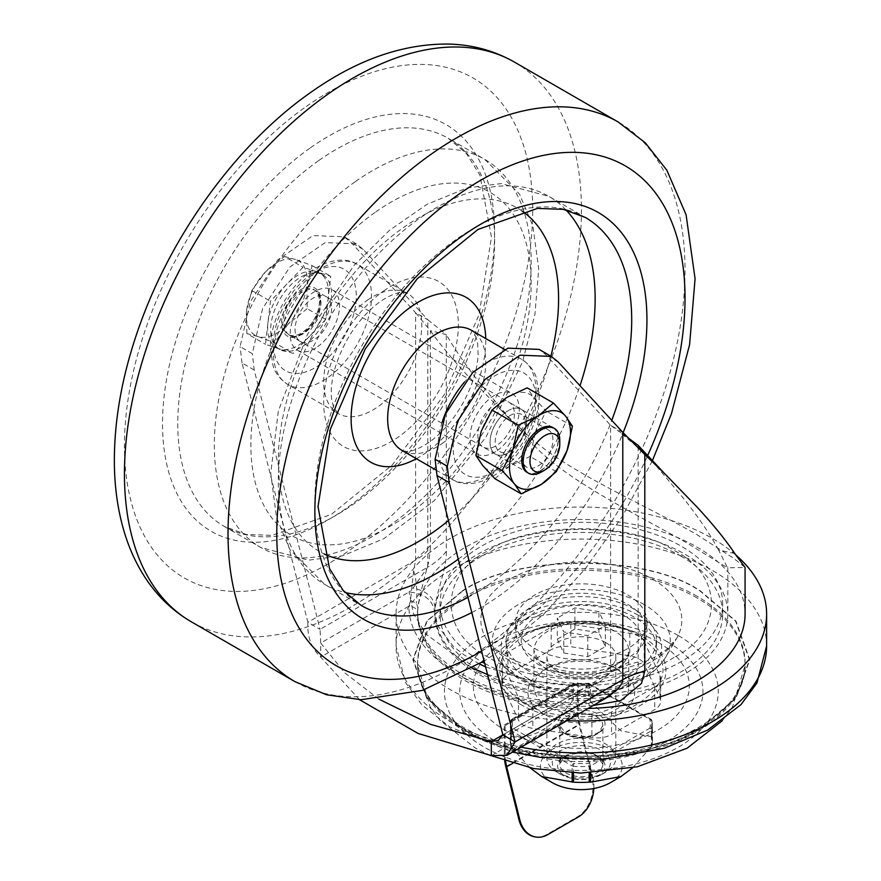<?xml version="1.0" encoding="UTF-8"?>
<svg xmlns="http://www.w3.org/2000/svg" width="881" height="881" viewBox="0 0 881 881"><rect width="100%" height="100%" fill="white"/><g stroke="black" fill="none" stroke-linecap="round" stroke-linejoin="round"><path stroke-width="0.66" stroke-dasharray="4.41 3.3" d="M505.176 725.537L578.299 683.315L577.385 682.786L577.385 712.465L504.262 754.676L504.262 725.008L505.176 725.537L505.176 755.204A41.539 23.985 -120 0 0 505.606 761.228M504.262 754.676A42.828 24.723 -120 0 0 504.703 760.92M534.954 836.862A30.163 22.025 100.9 0 0 546.958 834.417L577.429 816.83A30.163 22.025 100.9 0 0 592.01 777.262L592.88 777.427A30.163 22.025 100.9 0 1 593.849 788.484M577.385 712.465A42.828 24.723 -120 0 0 578.938 724.424L592.01 777.262M578.299 683.315L578.299 712.993A41.539 23.985 -120 0 0 579.797 724.589L592.88 777.427M504.262 725.008L577.385 682.786M590.523 701.298L590.523 685.099L651.378 720.229A2.158 1.244 120 0 0 650.927 719.248A2.158 1.244 120 0 0 649.848 719.359L588.993 684.218A2.158 1.244 -60 0 1 590.072 684.108A2.158 1.244 -60 0 1 590.523 685.099A2.158 1.244 0 0 0 589.235 684.746L588.993 684.218A68.938 39.799 180 0 0 573.685 684.218L573.443 684.746A2.158 1.244 -0 0 0 572.165 685.099A2.158 1.244 60 0 1 572.606 684.108A2.158 1.244 60 0 1 573.685 684.218L512.83 719.359A2.158 1.244 -120 0 0 511.751 719.248A2.158 1.244 -120 0 0 511.31 720.229A2.158 1.244 0 0 0 510.694 720.977A2.158 1.751 11 0 1 512.83 719.359A68.938 39.799 180 0 0 512.83 728.191L573.685 763.331A2.158 1.244 120 0 0 572.165 765.963L511.31 730.834A2.158 1.244 -60 0 1 512.83 728.191A2.158 1.751 169 0 0 510.694 730.085A2.158 1.244 0 0 0 511.31 730.834L511.31 747.033L510.694 745.921A71.097 41.044 180 0 1 510.253 741.362A71.097 41.044 180 0 1 510.694 736.802L511.31 736.439C531.661 740.062 551.947 728.345 572.165 701.298L573.443 700.571A71.097 41.044 180 0 1 589.235 700.571L620.951 730.812L651.995 736.802A71.097 41.044 180 0 1 652.436 741.362A71.097 41.044 180 0 1 651.995 745.921L632.657 767.825M511.31 747.033L530.021 767.825M610.28 782.702A40.933 23.633 0 0 0 610.28 749.279A40.933 23.633 0 0 0 552.398 749.279A40.933 23.633 0 0 0 552.398 782.702M497.291 450.554A34.899 20.153 120 0 0 517.885 419.785A34.899 20.153 120 0 0 512.059 393.554A34.899 20.153 120 0 0 477.161 413.707A34.899 20.153 120 0 0 477.161 454.001A34.899 20.153 120 0 0 497.291 450.554M317.545 346.773A34.899 20.153 120 0 0 338.139 316.015A34.899 20.153 120 0 0 332.302 289.772A34.899 20.153 120 0 0 297.404 309.925A34.899 20.153 120 0 0 297.404 350.22A34.899 20.153 120 0 0 317.545 346.773M644.187 641.61L660.001 675.694A20.329 11.739 180 0 1 660.695 678.722A20.329 11.739 180 0 1 654.737 687.026L611.535 711.969A20.329 11.739 180 0 1 591.889 715.009L532.873 705.879A20.329 11.739 180 0 1 518.502 697.576L502.688 663.503A20.329 11.739 180 0 1 501.994 660.464A20.329 11.739 180 0 1 507.941 652.171L551.154 627.217A20.329 11.739 180 0 1 570.789 624.188L629.805 633.318A20.329 11.739 180 0 1 644.187 641.61L644.187 664.131L660.001 698.204A20.329 11.739 180 0 1 660.695 701.243A20.329 11.739 180 0 1 654.737 709.546L611.535 734.49A20.329 11.739 180 0 1 591.889 737.529L532.873 728.389A20.329 11.739 180 0 1 518.502 720.096L502.688 686.024A20.329 11.739 180 0 1 501.994 682.984A20.329 11.739 180 0 1 507.941 674.681L551.154 649.738A20.329 11.739 180 0 1 570.789 646.698L629.805 655.827A20.329 11.739 180 0 1 644.187 664.131M477.755 673.822A146.488 84.576 180 0 1 434.851 614.013A146.488 84.576 180 0 1 581.339 529.437A146.488 84.576 180 0 1 727.838 614.013A146.488 84.576 180 0 1 637.404 692.147A146.488 84.576 180 0 1 477.755 673.822M734.754 553.499L718.61 550.019L727.508 567.827L684.922 541.815C634.012 512.841 562.706 478.713 530.175 441.227L513.997 423.618L477.755 380.46C464.518 363.479 454.034 348.182 446.304 334.582L446.304 551.242C447.306 566.505 436.668 591.547 435.027 607.35L434.851 614.013M718.61 550.019C710.769 535.461 699.547 518.821 684.922 500.067L648.691 456.92M479.473 663.966L464.199 654.99L453.484 646.599L437.791 625.851L434.851 613.011C435.82 635.906 450.114 655.552 477.755 671.972C506.19 687.929 540.229 696.188 579.874 696.739L588.64 696.034C619.244 696.948 639.914 677.709 638.13 661.983L638.13 445.323M588.134 708.456A163.723 94.531 180 0 1 465.564 680.848A163.723 94.531 180 0 1 417.616 614.013A163.723 94.531 180 0 1 581.339 519.482A163.723 94.531 180 0 1 745.073 614.013M359.481 699.679L320.706 657.105C311.422 648.394 307.15 636.787 307.887 622.294L415.612 560.096L413.641 570.943L410.469 600.446L409.004 606.128C414.202 606.546 417.076 608.87 417.627 613.11L417.616 614.013M378.984 699.206L344.79 672.875L320.706 643.042L320.706 657.105L409.004 606.128C407.529 658.47 488.856 705.483 579.621 704.635L579.665 703.049C546.352 702.719 515.914 697.289 488.371 686.74C472.679 680.617 459.309 673.271 448.253 664.681C428.1 648.482 417.891 631.27 417.616 613.011L417.814 606.855C419.741 596.107 423.486 580.766 429.047 560.812L430.413 547.387A68.938 39.799 180 0 1 415.612 560.096L415.612 312.744L351.145 242.473L344.141 236.824L312.942 235.579L277.735 259.917L250.391 301.61L240.117 346.629L252.307 353.666L262.571 308.647L289.915 266.954L325.122 242.616L356.32 243.861L363.324 249.51L427.803 319.77L415.612 312.744L430.413 330.716C439.035 343.072 450.753 357.312 465.564 373.423L498.492 407.385L524.151 431.91C562.915 470.113 642.91 503.503 697.113 534.778L733.609 558.257L745.073 567.452L727.508 567.827M593.331 705.461L579.698 706.694C535.395 706.077 497.347 696.849 465.564 679.009C434.674 660.662 418.695 638.692 417.627 613.11M491.312 755.612L579.621 704.635L588.662 703.324L608.198 696.871C604.311 699.228 597.814 701.067 588.684 702.41L579.665 703.049M446.304 551.242A86.173 49.754 180 0 1 427.803 567.133L413.002 588.145L409.004 592.054L413.497 613.65L426.019 634.177L472.359 668.139M484.726 663.448A141.323 81.592 -0 0 0 637.547 678.766A141.323 81.592 -0 0 0 722.662 603.903A141.323 81.592 -0 0 0 681.266 546.209A141.323 81.592 -0 0 0 527.256 528.523A141.323 81.592 -0 0 0 440.015 603.903A141.323 81.592 -0 0 0 482.403 662.16M254.202 370.009L242.022 362.972L307.887 622.294L320.067 629.331L254.202 370.009L252.307 353.666M242.022 362.972L240.117 346.629M434.851 613.011C433.21 600.291 424.598 593.309 409.004 592.054L320.706 643.042L320.067 629.331L427.803 567.133L427.803 319.77L446.304 334.582L430.413 330.716L430.413 547.387M681.266 556.318A141.323 81.592 -0 0 0 527.256 538.632A141.323 81.592 -0 0 0 440.015 614.013A141.323 81.592 -0 0 0 581.339 695.605A141.323 81.592 -0 0 0 722.662 614.013A141.323 81.592 -0 0 0 681.266 556.318M487.545 674.538L531.606 686.332L579.621 690.561L599.576 681.949L610.599 672.666L502.875 734.864L579.621 690.561L579.764 685.814L529.525 680.749L485.607 666.895M526.596 421.14A25.846 14.922 -60 0 1 515.308 447.152A25.846 14.922 -60 0 1 495.386 454.078A25.846 14.922 -60 0 1 495.386 424.235A25.846 14.922 -60 0 1 521.244 409.302A25.846 14.922 -60 0 1 526.596 421.14M514.405 414.103A25.846 14.922 -60 0 1 503.128 440.115A25.846 14.922 -60 0 1 483.206 447.041A25.846 14.922 -60 0 1 483.206 417.198A25.846 14.922 -60 0 1 509.053 402.265A25.846 14.922 -60 0 1 514.405 414.103M622.79 432.351L610.599 425.314L546.132 355.043L539.117 349.394M543.566 713.918A53.422 30.846 180 0 1 543.566 670.298A53.422 30.846 180 0 1 619.123 670.298A53.422 30.846 180 0 1 619.123 713.918A53.422 30.846 180 0 1 543.566 713.918M614.85 667.842A47.398 27.366 -0 0 0 547.828 667.842A47.398 27.366 -0 0 0 533.941 687.191A47.398 27.366 -0 0 0 547.828 706.54A47.398 27.366 -0 0 0 599.476 712.465A47.398 27.366 -0 0 0 628.737 687.191A47.398 27.366 -0 0 0 614.85 667.842L619.123 670.298M657.678 642.018A107.956 62.331 -0 0 0 636.6 632.547A107.956 62.331 -0 0 0 628.549 630.036A107.956 62.331 -0 0 0 534.139 630.036A107.956 62.331 -0 0 0 526.089 632.547A107.956 62.331 -0 0 0 493.481 722.31A107.956 62.331 -0 0 0 651.114 733.653A107.956 62.331 -0 0 0 657.678 642.018M667.324 641.764A121.6 70.205 -0 0 0 463.891 673.238A121.6 70.205 -0 0 0 612.813 759.224A121.6 70.205 -0 0 0 667.324 641.764M678.161 635.509A136.918 79.048 -0 0 0 449.09 670.948A136.918 79.048 -0 0 0 616.777 767.758A136.918 79.048 -0 0 0 678.161 635.509M528.182 670.738A75.182 43.411 180 0 1 506.157 640.047A75.182 43.411 180 0 1 581.339 596.635A75.182 43.411 180 0 1 656.521 640.047A75.182 43.411 180 0 1 610.115 680.154A75.182 43.411 180 0 1 528.182 670.738M528.182 678.645A75.182 43.411 180 0 1 506.157 647.942A75.182 43.411 180 0 1 581.339 604.542A75.182 43.411 180 0 1 656.521 647.942A75.182 43.411 180 0 1 610.115 688.05A75.182 43.411 180 0 1 528.182 678.645M638.141 615.147A80.336 46.385 -0 0 0 503.745 635.939A80.336 46.385 -0 0 0 602.13 692.741A80.336 46.385 -0 0 0 638.141 615.147M319.429 301.533A25.846 14.922 -60 0 1 308.141 327.545A25.846 14.922 -60 0 1 288.219 334.472A25.846 14.922 -60 0 1 288.219 304.617A25.846 14.922 -60 0 1 314.065 289.695A25.846 14.922 -60 0 1 319.429 301.533M735.602 554.766A185.274 106.964 -0 0 0 712.344 538.379A185.274 106.964 -0 0 0 510.44 515.187A185.274 106.964 -0 0 0 396.076 614.013A185.274 106.964 -0 0 0 567.001 720.658M331.608 308.559A25.846 14.922 -60 0 1 320.332 334.582A25.846 14.922 -60 0 1 300.41 341.509A25.846 14.922 -60 0 1 300.41 311.654A25.846 14.922 -60 0 1 326.256 296.732A25.846 14.922 -60 0 1 331.608 308.559M638.13 661.983A86.173 49.754 -0 0 0 610.599 672.666L610.599 425.314L628.428 438.143M494.902 478.68L509.758 466.005A43.081 24.877 120 0 0 535.395 432.197L546.176 411.053L533.952 397.882L527.168 387.849M535.395 432.197A43.081 24.877 120 0 0 533.952 397.882A43.081 24.877 120 0 0 506.872 397.386A43.081 24.877 120 0 0 481.246 431.194A43.081 24.877 120 0 0 482.678 465.498A43.081 24.877 120 0 0 509.758 466.005L530.043 456.468L535.395 432.197M572.419 426.206L546.176 411.053M538.985 429.311A25.846 14.922 -60 0 1 552.772 427.505A25.846 14.922 -60 0 1 556.891 447.669A25.846 14.922 -60 0 1 540.714 470.487A25.846 14.922 -60 0 1 526.915 472.282A25.846 14.922 -60 0 1 522.796 452.129A25.846 14.922 -60 0 1 538.985 429.311M552.772 427.505L552.927 427.593A25.846 14.922 -60 0 1 552.927 457.448A25.846 14.922 -60 0 1 527.08 472.37L526.915 472.282M556.285 471.621L530.043 456.468M538.434 465.818A21.54 12.433 120 0 0 551.924 446.81A21.54 12.433 120 0 0 548.489 430.005A21.54 12.433 120 0 0 536.992 431.514A21.54 12.433 120 0 0 523.501 450.521A21.54 12.433 120 0 0 526.937 467.315A21.54 12.433 120 0 0 538.434 465.818M509.725 415.766A21.54 12.433 -60 0 1 521.222 414.268A21.54 12.433 -60 0 1 521.222 439.145A21.54 12.433 -60 0 1 499.681 451.579A21.54 12.433 -60 0 1 496.245 434.785A21.54 12.433 -60 0 1 509.725 415.766M507.456 411.108A25.846 14.922 -60 0 1 524.558 431.987A25.846 14.922 -60 0 1 492.931 451.975A25.846 14.922 -60 0 1 507.456 411.108M307.172 308.669L288.131 324.098A43.081 24.877 120 0 0 306.929 285.554A43.081 24.877 120 0 0 295.575 259.477L312.138 265.588L306.929 285.554L307.172 308.669L325.783 319.407L330.738 276.326L303.053 267.24L270.412 301.236L265.456 344.317L293.142 353.402L274.531 342.665L257.968 336.553A43.081 24.877 120 0 0 288.131 324.098L274.531 342.665M312.138 265.588L330.738 276.326M325.783 319.407L293.142 353.402M246.856 333.58L246.614 310.464A43.081 24.877 120 0 0 257.968 336.553L246.856 333.58L265.456 344.317M284.453 256.503L295.575 259.477A43.081 24.877 120 0 0 265.412 271.932A43.081 24.877 120 0 0 246.614 310.464L251.812 290.499L265.412 271.932L284.453 256.503L303.053 267.24M251.812 290.499L270.412 301.236M559.776 440.291A25.846 14.922 -60 0 1 548.312 466.501A25.846 14.922 -60 0 1 541.496 471.952M312.502 338.161A43.081 24.877 -60 0 1 279.607 349.394A43.081 24.877 -60 0 1 279.596 299.65A43.081 24.877 -60 0 1 322.688 274.773A43.081 24.877 -60 0 1 312.502 338.161M279.299 348.865A43.081 24.877 -60 0 1 276.557 347.643A43.081 24.877 -60 0 1 267.934 322.776A43.081 24.877 -60 0 1 286.732 284.244A43.081 24.877 -60 0 1 316.896 271.789A43.081 24.877 -60 0 1 319.638 273.011A43.081 24.877 -60 0 1 328.261 297.866A43.081 24.877 -60 0 1 309.462 336.41A43.081 24.877 -60 0 1 279.299 348.865M605.71 642.579A34.469 19.9 180 0 1 615.808 656.653A34.469 19.9 180 0 1 605.71 670.716A34.469 19.9 180 0 1 556.968 670.716A34.469 19.9 180 0 1 546.87 656.653A34.469 19.9 180 0 1 568.146 638.262A34.469 19.9 180 0 1 605.71 642.579M556.968 772.141A34.469 19.9 0 0 0 605.71 772.141A34.469 19.9 0 0 0 615.808 758.078A34.469 19.9 0 0 0 581.339 738.168A34.469 19.9 0 0 0 546.87 758.078A34.469 19.9 0 0 0 556.968 772.141L560.779 774.344A29.084 16.794 0 0 0 601.91 774.344A29.084 16.794 0 0 0 601.91 750.601A29.084 16.794 0 0 0 560.779 750.601A29.084 16.794 0 0 0 560.779 774.344L556.968 772.141M557.31 639.143L574.908 628.99L598.926 632.701L605.368 646.577L587.781 656.73L563.752 653.019L557.31 639.143L557.31 618.033L563.752 631.908L587.781 635.619L605.368 625.466L598.926 611.601L574.908 607.879L557.31 618.033M563.752 653.019L563.752 631.908M627.768 594.95A65.668 37.905 180 0 1 647.006 621.755A65.668 37.905 180 0 1 581.339 659.66A65.668 37.905 180 0 1 515.682 621.755A65.668 37.905 180 0 1 556.208 586.724A65.668 37.905 180 0 1 627.768 594.95M627.768 604.377A65.668 37.905 180 0 1 647.006 631.181A65.668 37.905 180 0 1 627.768 657.986A65.668 37.905 180 0 1 534.91 657.986A65.668 37.905 180 0 1 515.682 631.181A65.668 37.905 180 0 1 556.208 596.151A65.668 37.905 180 0 1 627.768 604.377M587.781 656.73L587.781 635.619M605.368 646.577L605.368 625.466M598.926 632.701L598.926 611.601M574.908 628.99L574.908 607.879M547.828 834.593L546.958 834.417M505.815 766.635L578.938 724.424M577.429 816.83L578.299 816.995M512.544 763.42L579.797 724.589M505.176 755.204L578.299 712.993M510.694 745.921L510.694 730.085A71.097 41.044 180 0 1 510.253 725.537A71.097 41.044 180 0 1 510.694 720.977L510.694 736.802M572.165 701.298L572.165 685.099L511.31 720.229L511.31 736.439M572.165 772.901L572.165 765.963A2.158 1.244 -0 0 0 573.443 766.327A71.097 41.044 180 0 0 589.235 766.327A2.158 1.244 0 0 0 590.523 765.963A2.158 1.244 -120 0 0 588.993 763.331L589.235 772.945M510.253 741.362L510.716 720.702A2.158 2.158 0 0 1 511.751 719.248L572.606 684.108A2.158 2.158 0 0 1 573.542 683.832L589.136 683.832A2.158 2.158 0 0 1 590.072 684.108L650.927 719.248A2.158 2.158 0 0 1 651.962 720.702L652.436 725.537A71.097 41.044 180 0 0 651.995 720.977A2.158 1.751 -11 0 0 649.848 719.359A68.938 39.799 180 0 1 649.848 728.191A2.158 1.244 60 0 1 651.378 730.834L590.523 765.963L590.523 772.901M651.378 747.033L651.378 730.834A2.158 1.244 -0 0 0 651.995 730.085L651.995 745.921M652.436 741.362L652.436 725.537A71.097 41.044 180 0 1 651.995 730.085A2.158 1.751 -169 0 0 649.848 728.191L588.993 763.331A68.938 39.799 180 0 1 573.685 763.331L573.443 772.945M573.443 700.571L573.443 684.746A71.097 41.044 180 0 1 589.235 684.746L589.235 700.571M564.589 733.444A23.699 13.678 180 0 1 575.205 710.56A23.699 13.678 180 0 1 604.234 727.31A23.699 13.678 180 0 1 564.589 733.444M596.569 755.435A21.54 12.433 0 0 0 573.102 752.737A21.54 12.433 0 0 0 559.798 764.234A21.54 12.433 0 0 0 581.339 776.668A21.54 12.433 0 0 0 602.879 764.234A21.54 12.433 0 0 0 596.569 755.435M596.569 716.738A21.54 12.433 180 0 1 602.879 725.537A21.54 12.433 180 0 1 589.587 737.023A21.54 12.433 180 0 1 566.109 734.325A21.54 12.433 180 0 1 559.798 725.537A21.54 12.433 180 0 1 573.102 714.039A21.54 12.433 180 0 1 596.569 716.738M651.378 736.439L651.378 720.229A2.158 1.244 -0 0 1 651.995 720.977L651.995 736.802M598.1 756.316A23.699 13.678 0 0 0 558.455 762.45A23.699 13.678 0 0 0 587.473 779.2A23.699 13.678 0 0 0 598.1 756.316M499.12 468.736A58.598 33.83 120 0 0 528.016 376.198A58.598 33.83 120 0 0 456.677 426.404A58.598 33.83 120 0 0 499.12 468.736M442.196 422.175A69.368 40.052 120 0 0 452.305 479.451A69.368 40.052 120 0 0 492.325 472.601A69.368 40.052 120 0 0 533.258 411.449A69.368 40.052 120 0 0 521.673 359.305A69.368 40.052 120 0 0 464.507 382.024M442.064 443.572A69.368 40.052 120 0 0 482.997 382.431A69.368 40.052 120 0 0 471.401 330.276C473.549 330.518 475.619 334.901 477.623 343.447L478.13 354.437C477.403 369.8 472.183 386.319 462.481 403.972C452.801 420.611 441.7 433.375 429.168 442.273C412.749 453.087 405.91 451.358 405.778 451.402L402.033 450.433A69.368 40.052 120 0 0 442.064 443.572M318.933 160.419A224.049 129.353 -60 0 1 448.209 138.284A224.049 129.353 -60 0 1 448.209 396.99A224.049 129.353 -60 0 1 224.159 526.342A224.049 129.353 -60 0 1 186.728 357.906A224.049 129.353 -60 0 1 318.933 160.419M355.495 181.53A224.049 129.353 -60 0 1 484.759 159.384A224.049 129.353 -60 0 1 484.77 418.09A224.049 129.353 -60 0 1 260.721 547.453A224.049 129.353 -60 0 1 223.289 379.017A224.049 129.353 -60 0 1 355.495 181.53M375.769 211.914A198.192 114.431 -60 0 1 519.294 355.087A198.192 114.431 -60 0 1 278 524.911A198.192 114.431 -60 0 1 375.769 211.914M383.698 290.917A95.225 54.974 -60 0 1 452.647 359.701A95.225 54.974 -60 0 1 336.718 441.293A95.225 54.974 -60 0 1 383.698 290.917M294.948 681.641A323.14 186.574 120 0 0 481.389 649.715A323.14 186.574 120 0 0 672.082 364.877A323.14 186.574 120 0 0 618.099 121.941M481.61 651.158A288.671 166.663 120 0 0 503.117 637.337A288.671 166.663 120 0 0 647.579 455.686M306.346 106.436A288.671 166.663 -60 0 1 515.396 314.98A288.671 166.663 -60 0 1 163.943 562.32A288.671 166.663 -60 0 1 306.346 106.436M514.504 62.133A323.14 186.574 -60 0 1 568.498 305.068A323.14 186.574 -60 0 1 377.806 589.907A323.14 186.574 -60 0 1 191.364 621.832M367.399 300.201A69.368 40.052 -60 0 1 407.429 293.34A69.368 40.052 -60 0 1 407.429 373.445A69.368 40.052 -60 0 1 338.062 413.497A69.368 40.052 -60 0 1 326.466 361.342A69.368 40.052 -60 0 1 367.399 300.201M416.372 458.704A95.225 54.974 120 0 0 425.765 452.856A95.225 54.974 120 0 0 485.739 338.557M458.241 559.171A224.049 129.353 120 0 0 579.995 385.713M565.899 209.876A224.049 129.353 120 0 0 548.742 196.331A224.049 129.353 120 0 0 324.693 325.684A224.049 129.353 120 0 0 324.693 584.389A224.049 129.353 120 0 0 345.011 592.473M448.44 520.561A198.192 114.431 120 0 0 550.9 356.199M522.136 211.077A198.192 114.431 120 0 0 319.34 322.589A198.192 114.431 120 0 0 324.164 553.973M310.497 147.755A234.82 135.575 -60 0 1 480.541 317.391A234.82 135.575 -60 0 1 194.657 518.59A234.82 135.575 -60 0 1 310.497 147.755M471.798 612.548A234.82 135.575 120 0 0 498.965 596.019A234.82 135.575 120 0 0 623.12 432.692M467.943 597.373A224.049 129.353 120 0 0 490.519 583.354A224.049 129.353 120 0 0 611.766 420.347M585.303 217.431A224.049 129.353 120 0 0 361.254 346.784A224.049 129.353 120 0 0 361.254 605.489L324.693 584.389L289.838 549.48L276.48 517.444L270.731 473.262L278.352 411.031L307.502 334.317L354.25 265.17L389.27 230.492L426.955 204.359L467.073 187.928L501.19 183.589L548.742 196.331L585.303 217.431M310.343 275.037A58.598 33.83 -60 0 1 352.774 317.369A58.598 33.83 -60 0 1 281.435 367.575A58.598 33.83 -60 0 1 310.343 275.037M317.138 271.172A69.368 40.052 -60 0 1 357.157 264.322A69.368 40.052 -60 0 1 357.157 344.416A69.368 40.052 -60 0 1 287.79 384.468A69.368 40.052 -60 0 1 276.194 332.324A69.368 40.052 -60 0 1 317.138 271.172M523.457 636.181C553.576 617.867 609.09 617.856 639.232 636.181C670.948 658.448 670.948 680.738 639.232 703.016C609.101 721.33 553.598 721.341 523.457 703.016C491.73 680.738 491.73 658.459 523.457 636.181M521.519 704.932A84.598 48.84 180 0 1 538.038 628.439A84.598 48.84 180 0 1 624.64 628.439A84.598 48.84 180 0 1 641.159 635.862A84.598 48.84 180 0 1 641.159 704.932A84.598 48.84 180 0 1 521.519 704.932M510.286 578.971A100.489 58.014 -0 0 0 486.081 638.472A100.489 58.014 -0 0 0 581.339 678.018A100.489 58.014 -0 0 0 676.597 638.472A100.489 58.014 -0 0 0 634.265 570.679A100.489 58.014 -0 0 0 510.286 578.971M673.954 657.369C631.93 686.244 530.758 686.244 488.724 657.369C438.716 633.109 438.705 574.698 488.724 550.427C530.747 521.563 631.919 521.552 673.954 550.427C723.962 574.698 723.973 633.109 673.954 657.369M410.469 600.446L416.261 603.243L417.814 606.855M579.621 704.635L579.698 706.694M589.499 705.967L588.662 703.324M602.505 700.153L588.882 702.906M579.621 690.561L579.874 696.739M435.027 607.35C433.815 597.274 426.481 590.876 413.002 588.145M530.175 441.227L524.151 431.91M502.688 663.503L502.688 686.024M507.941 652.171L507.941 674.681M518.502 697.576L518.502 720.096M532.873 705.879L532.873 728.389M591.889 715.009L591.889 737.529M611.535 711.969L611.535 734.49M654.737 687.026L654.737 709.546M660.001 675.694L660.001 698.204M629.805 633.318L629.805 655.827M570.789 624.188L570.789 646.698M551.154 627.217L551.154 649.738M614.85 669.945A47.398 27.366 180 0 1 563.201 675.881A47.398 27.366 180 0 1 533.941 650.596A47.398 27.366 180 0 1 563.201 625.323A47.398 27.366 180 0 1 614.85 631.248A47.398 27.366 180 0 1 628.737 650.596A47.398 27.366 180 0 1 614.85 669.945M538.687 615.423C549.447 607.229 591.845 597.527 623.99 615.423C654.979 633.979 638.185 658.459 623.99 664.67C613.231 672.864 570.844 682.566 538.687 664.67C507.698 646.103 524.492 621.634 538.687 615.423M697.102 597.979A163.712 94.52 -0 0 0 517.092 577.87A163.712 94.52 -0 0 0 417.671 666.807A163.712 94.52 -0 0 0 581.339 759.323A163.712 94.52 -0 0 0 745.018 666.807A163.712 94.52 -0 0 0 697.102 597.979M697.146 596.305A163.767 94.553 -0 0 0 517.07 576.196A163.767 94.553 -0 0 0 417.605 665.155A163.767 94.553 -0 0 0 581.339 757.715A163.767 94.553 -0 0 0 745.073 665.155A163.767 94.553 -0 0 0 697.146 596.305M462.492 591.129L427.087 621.204L413.266 659.748L427.087 698.292L462.492 728.367C515.98 765.38 646.698 765.38 700.186 728.367L735.591 698.292L749.423 659.748L735.591 621.204L700.186 591.129C646.698 554.116 515.98 554.116 462.492 591.129M644.242 604.575A88.959 51.362 -0 0 0 518.435 604.575A88.959 51.362 -0 0 0 497.005 657.248A88.959 51.362 -0 0 0 581.339 692.257A88.959 51.362 -0 0 0 665.673 657.248A88.959 51.362 -0 0 0 644.242 604.575M462.217 590.975C515.826 553.874 646.852 553.874 700.461 590.975L735.954 621.116L749.808 659.748L735.954 698.38L700.461 728.521C646.852 765.622 515.826 765.622 462.217 728.521L426.734 698.38L412.87 659.748L426.734 621.116L462.217 590.975M766.613 646.026A185.274 106.964 -0 0 0 712.344 570.392A185.274 106.964 -0 0 0 510.44 547.2A185.274 106.964 -0 0 0 396.076 646.026A185.274 106.964 -0 0 0 521.078 747.176M413.641 570.943C416.647 580.799 417.517 591.569 416.261 603.243M363.324 249.51L351.145 242.473M588.64 696.034C586.746 685.572 585.92 682.918 586.14 688.105L586.217 685.352C592.671 684.526 597.12 683.392 599.587 681.938L498.349 740.392M558.312 362.08L546.132 355.043M309.484 328.613A25.846 14.922 -60 0 1 289.739 335.353A25.846 14.922 -60 0 1 289.739 305.498A25.846 14.922 -60 0 1 315.596 290.576A25.846 14.922 -60 0 1 309.484 328.613M308.526 329.031C296.974 339.537 288.384 340.264 282.768 331.223C279.453 319.781 283.12 307.755 293.758 295.124C305.322 284.629 313.911 283.902 319.517 292.944C322.831 304.385 319.175 316.411 308.526 329.031M602.879 764.234L602.879 725.537L598.805 732.177C588.486 738.19 577.44 738.575 565.657 733.344L559.798 725.537L559.798 764.234L563.796 757.649L569.082 754.819C583.101 751.967 592.417 752.495 597.021 756.416L602.879 764.234M435.886 469.969L452.305 479.451C460.19 484.847 477.017 487.16 497.699 473.141C518.546 459.265 538.776 426.327 539.194 396.087L536.342 377.641C535.615 375.68 533.093 366.804 521.673 359.305L504.571 349.427M297.404 350.22L477.161 454.001M332.302 289.772L512.059 393.554M224.159 526.342L260.721 547.453L308.372 560.184L342.797 555.735L383.94 538.621L434.014 500.904L485.883 437.306L522.389 362.245L534.91 314.572L538.709 268.87L532.873 225.921L519.57 194.205L484.759 159.384L448.209 138.284L466.247 153.316L479.947 175.209L491.455 237.165L479.099 314.561L444.255 394.721L392.265 464.97L331.41 514.361L272.009 535.373L246.206 534.459L224.159 526.342M652.292 460.873L621.865 517.125L585.16 568.939L543.566 614.321L498.58 651.455L484.132 661.08M407.429 293.34L403.674 292.371C403.553 292.415 396.714 290.686 380.295 301.5C359.129 317.336 343.986 339.659 334.879 368.467C331.454 381.33 330.441 391.968 331.851 400.415L333.657 407.407L338.062 413.497L287.79 384.468C276.359 376.969 273.837 368.093 273.121 366.133L270.269 347.687C270.687 317.446 290.917 284.508 311.764 270.632C332.467 256.602 349.305 258.948 357.157 264.322L407.429 293.34M526.089 632.547L538.038 628.439C566.901 619.277 595.776 619.277 624.64 628.439L636.6 632.547M727.838 567.452L727.838 614.013M486.081 638.472C488.966 644.297 496.686 650.74 509.24 657.799C522.598 664.737 538.853 669.45 558.003 671.961C588.805 675.364 616.821 672.335 642.073 662.886C652.502 658.757 660.772 654.187 666.895 649.154L676.597 638.472L665.673 657.248C653.746 675.551 634.298 687.213 607.328 692.246C586.372 696.056 565.833 695.318 545.702 690.032C523.369 684.097 507.137 673.172 497.005 657.248L486.081 638.472M417.616 613.011L417.616 612.163M434.851 612.713L434.851 612.152M722.662 614.013L722.662 603.903M440.015 614.013L440.015 603.903M521.244 409.302L509.053 402.265M495.386 454.078L483.206 447.041M501.994 660.464L501.994 682.984M660.695 678.722L660.695 701.243M547.828 667.842L543.566 670.298M628.737 687.191L628.737 650.596C626.446 654.539 633.461 651.599 617.526 664.032C601.602 672.445 582.87 674.505 561.34 670.221C552.464 667.996 545.57 664.924 540.659 661.003L536.992 657.512L533.941 650.596L533.941 687.191M628.549 630.036C597.076 621.766 565.602 621.766 534.139 630.036M722.299 720.713L732.452 707.08L745.073 665.155C747.264 720.317 641.588 768.959 543.775 753.497C471.908 744.665 417.462 704.998 417.605 665.155L430.203 707.036L440.148 720.449L475.476 748.145L490.376 755.424M506.157 640.047L506.157 647.942M656.521 640.047L656.521 647.942M396.076 614.013L396.076 646.026L405.557 682.654L421.801 704.734L449.784 726.957L512.511 752.121M326.256 296.732L314.065 289.695M300.41 341.509L288.219 334.472M356.32 243.861L344.141 236.824M513.997 423.618L498.492 407.385M579.764 685.814L586.217 685.352M636.908 446.623L617.438 430.225M548.489 430.005L521.222 414.268M526.937 467.315L499.681 451.579M552.927 427.593L315.596 290.576L319.274 295.201L320.244 299.749L317.788 313.779L308.504 328.426C300.861 335.639 294.606 337.952 289.739 335.353L527.08 472.37M322.688 274.773L319.638 273.011M279.607 349.394L276.557 347.643M546.87 656.653L546.87 758.078M615.808 656.653L615.808 758.078M601.91 774.344L605.71 772.141M515.682 621.755L515.682 631.181M647.006 621.755L647.006 631.181M605.71 670.716L627.768 657.986M556.968 670.716L534.91 657.986"/><path stroke-width="1.32" d="M504.703 760.92A42.828 24.723 -120 0 0 505.815 766.635L518.887 819.484A30.163 22.025 100.9 0 0 534.514 836.785A30.163 22.025 100.9 0 0 534.954 836.862M518.887 819.484L519.757 819.649L506.685 766.8L512.544 763.42M505.606 761.228A41.539 23.985 -120 0 0 506.685 766.8M519.757 819.649A30.163 22.025 100.9 0 0 535.384 836.95A30.163 22.025 100.9 0 0 547.828 834.593L578.299 816.995A30.163 22.025 100.9 0 0 593.849 788.484M590.523 772.901L590.523 782.174L589.235 782.152A71.097 41.044 180 0 1 573.443 782.152L541.738 776.546L530.021 767.825M590.523 782.174L620.951 776.546L632.657 767.825M541.738 776.546L552.398 782.702A40.933 23.633 0 0 0 610.28 782.702L620.951 776.546M664.197 473.141L638.13 445.323L644.804 454.497L664.197 473.141L697.113 507.104C713.467 524.9 726.021 540.361 734.754 553.499L745.073 567.452L745.073 614.013A163.723 94.531 180 0 1 588.134 708.456M551.308 356.431L539.117 349.394L507.919 348.16L472.712 372.487L445.368 414.191L435.104 459.21L436.998 475.542L449.189 482.579L447.284 466.236L457.558 421.228L484.902 379.524L520.109 355.186L551.308 356.431L558.312 362.08L622.79 432.351L644.804 454.497L644.804 671.157L641.467 683.414L620.742 700.571L593.331 705.461M506.971 755.314L608.198 696.871L618.01 688.942L621.986 683.37L622.79 679.703L515.055 741.901L506.971 755.314L491.312 755.612L418.046 733.421L359.481 699.679M482.403 662.16A141.323 81.592 -0 0 0 484.726 663.448M436.998 475.542L502.875 734.864L498.349 740.392L491.312 741.538L430.622 724.38L378.984 699.206M449.189 482.579L515.055 741.901L502.875 734.864L491.312 741.538L491.312 755.612M567.001 720.658A185.274 106.964 -0 0 0 766.613 614.013A185.274 106.964 -0 0 0 735.602 554.766M628.428 438.143L638.13 445.323M553.411 403.002L538.566 415.678A43.081 24.877 -60 0 1 565.635 416.173A43.081 24.877 -60 0 1 567.078 450.488L572.419 426.206L565.635 416.173L553.411 403.002L527.168 387.849L506.872 397.386L492.027 410.05L481.246 431.194L475.894 455.466L482.678 465.498L494.902 478.68L521.145 493.823L541.441 484.297A43.081 24.877 -60 0 1 514.361 483.79A43.081 24.877 -60 0 1 512.929 449.486A43.081 24.877 -60 0 1 538.566 415.678L518.27 425.204L492.027 410.05M544.876 470.002L541.496 471.952A25.846 14.922 -60 0 1 528.567 473.24L527.08 472.37A25.846 14.922 -60 0 1 522.951 452.217A25.846 14.922 -60 0 1 539.139 429.399A25.846 14.922 -60 0 1 552.927 427.593L554.424 428.463A25.846 14.922 -60 0 1 559.776 440.291L559.776 444.2A21.078 12.169 -60 0 1 550.438 465.553A21.078 12.169 -60 0 1 544.876 470.002A21.078 12.169 -60 0 1 529.977 461.402A21.078 12.169 -60 0 1 544.876 435.588A21.078 12.169 -60 0 1 559.776 444.2M567.078 450.488A43.081 24.877 -60 0 1 541.441 484.297L556.285 471.621L567.078 450.488M518.27 425.204L512.929 449.486L502.137 470.619L514.361 483.79L521.145 493.823M502.137 470.619L475.894 455.466M528.567 473.24A25.846 14.922 -60 0 1 528.567 443.385A25.846 14.922 -60 0 1 554.424 428.463M589.235 772.945L589.235 782.152M573.443 772.945L573.443 782.152M572.165 772.901L572.165 782.174M464.507 382.024A69.368 40.052 120 0 0 442.196 422.175M504.571 349.427L471.401 330.276A69.368 40.052 120 0 0 402.033 370.328A69.368 40.052 120 0 0 402.033 450.433L435.886 469.969M514.504 62.133C494.428 50.691 472.436 44.667 448.528 44.05C402.716 43.698 356.838 59.787 310.883 92.318C236.692 144.032 170.462 235.656 137.976 330.177C121.699 377.09 113.847 422.054 114.387 465.069C114.761 487.843 117.757 509.174 123.395 529.063C127.987 545.251 134.408 560.107 142.645 573.619C155.144 594.069 171.377 610.148 191.364 621.832A323.14 186.574 -60 0 1 137.381 378.896A323.14 186.574 -60 0 1 328.073 94.058A323.14 186.574 -60 0 1 514.504 62.133L618.099 121.941A323.14 186.574 120 0 0 294.948 308.504A323.14 186.574 120 0 0 294.948 681.641L326.576 694.768L361.078 699.723L422.395 690.385L484.132 661.08M647.579 455.686A288.671 166.663 120 0 0 562.089 152.732A288.671 166.663 120 0 0 280.951 483.823A288.671 166.663 120 0 0 481.61 651.158M485.739 338.557A95.225 54.974 120 0 0 417.748 302.458A95.225 54.974 120 0 0 351.112 417.88A95.225 54.974 120 0 0 416.372 458.704M345.011 592.473A224.049 129.353 120 0 0 453.968 562.254A224.049 129.353 120 0 0 458.241 559.171M579.995 385.713A224.049 129.353 120 0 0 565.899 209.876M324.164 553.973A198.192 114.431 120 0 0 433.694 531.86A198.192 114.431 120 0 0 448.44 520.561M550.9 356.199A198.192 114.431 120 0 0 522.136 211.077M623.12 432.692A234.82 135.575 120 0 0 542.454 202.256A234.82 135.575 120 0 0 318.757 468.141A234.82 135.575 120 0 0 471.798 612.548M611.766 420.347A224.049 129.353 120 0 0 585.303 217.431L563.256 209.326L537.443 208.412L478.042 229.423L417.187 278.814L365.197 349.074L330.353 429.223L318.008 506.619L329.516 568.564L343.205 590.457L361.254 605.489A224.049 129.353 120 0 0 467.943 597.373M618.01 688.942L602.505 700.153M472.359 668.139L487.545 674.538M622.79 432.351L622.79 679.703A68.938 39.799 0 0 1 644.804 671.157M447.284 466.236L435.104 459.21M521.078 747.176A185.274 106.964 -0 0 0 766.613 646.026L766.613 614.013M534.514 836.785L535.384 836.95M618.099 121.941L645.266 142.766L666.818 170.154L686.068 214.722L695.076 278.704L689.592 344.691L671.487 413.596L652.292 460.873M191.364 621.832L294.948 681.641M485.607 666.895L479.473 663.966M490.376 755.424L533.633 768.551L580.876 773.066L637.326 766.789L687.114 748.2L722.299 720.713M512.511 752.121L539.998 757.286L603.474 759.301L664.34 748.277L707.619 730.063L740.987 704.635L756.944 682.984L766.613 646.026"/></g></svg>
